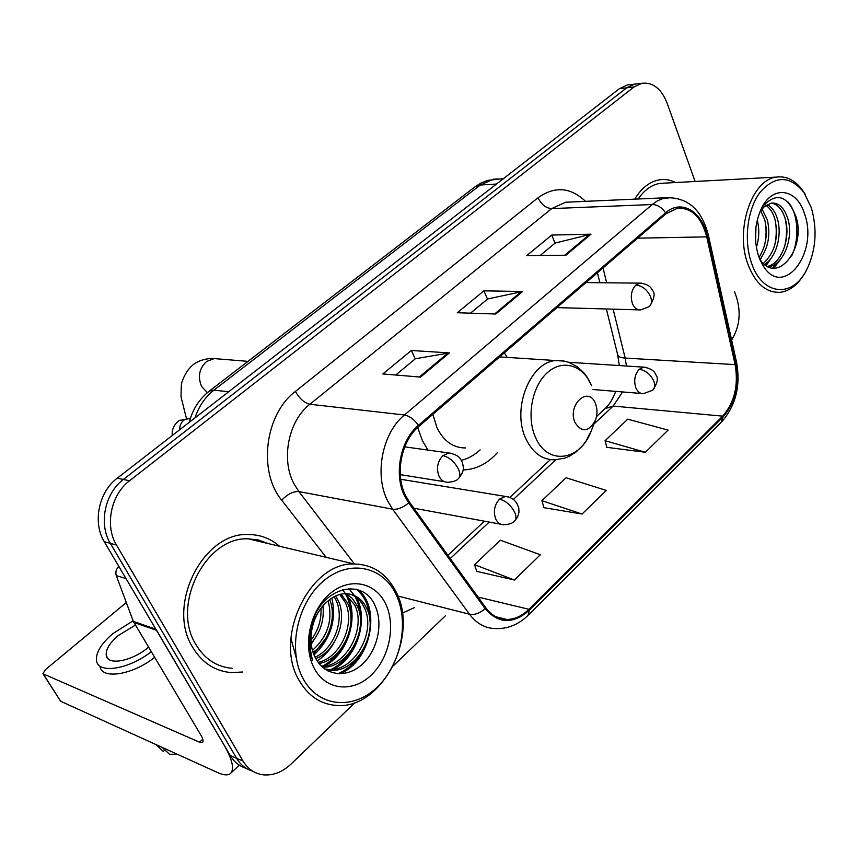 <?xml version="1.0" encoding="UTF-8"?>
<svg xmlns="http://www.w3.org/2000/svg" width="858" height="858" viewBox="0 0 858 858"><rect width="100%" height="100%" fill="white"/><g stroke="black" fill="none" stroke-linecap="round" stroke-linejoin="round"><path stroke-width="1.29" d="M417.664 427.477L422.351 440.508L427.874 450.053M463.127 469.916L464.092 469.894C476.737 469.219 487.966 463.331 497.79 452.22M507.228 357.389L504.365 352.831M629.633 84.738L627.23 85.028L619.412 88.685L117.246 478.185C98.724 491.87 92.407 522.597 104.279 541.688L230.266 755.544C234.234 762.108 239.586 766.387 246.321 768.371M695.119 181.478L667.095 103.067C661.346 88.664 652.938 82.068 641.881 83.269L634.041 86.958L129.579 480.748C110.929 494.626 104.558 525.74 116.495 545.044L243.061 761.1L236.626 758.3C240.605 764.907 245.978 769.208 252.745 771.192C245.978 769.208 240.605 764.907 236.626 758.3L110.35 543.35L236.626 758.3L230.266 755.544M129.579 480.748L123.37 479.461C104.783 493.243 98.445 524.163 110.35 543.35C98.445 524.163 104.783 493.243 123.37 479.461L626.694 87.827L123.37 479.461L117.246 478.185M636.926 83.859L634.523 84.148L626.694 87.827L634.523 84.148L636.926 83.859M192.836 647.575C202.209 662.891 215.047 671.235 231.36 672.608L242.685 671.996L231.36 672.608C215.047 671.235 202.209 662.891 192.836 647.575C165.776 605.651 203.217 531.81 248.53 534.534C203.217 531.81 165.776 605.651 192.836 647.575M405.544 495.516C394.691 474.367 401.212 440.851 418.919 426.351L665.937 213.792L677.359 208.247C691.655 207.55 701.447 217.095 706.724 236.862L735.124 364.629C738.652 385.36 734.502 402.531 722.672 416.141L528.925 609.298C522.093 615.99 514.703 619.379 506.767 619.465C498.455 619.283 491.473 615.4 485.821 607.829L409.405 502.027L405.544 495.516M404.719 496.246L408.687 502.917L485.156 608.719C498.391 623.938 513.116 624.431 529.343 610.188L722.994 417.009C735.113 403.056 739.371 385.467 735.746 364.221L707.389 236.486C702.359 211.4 681.123 198.734 665.583 212.827L418.447 425.332C400.278 440.186 393.586 474.56 404.719 496.246M540.208 255.437L555.169 243.061L590.99 234.202L551.726 235.071L526.823 255.555L565.905 255.234L590.99 234.202M555.019 243.189L551.726 235.071M395.731 375.021L415.369 358.762L449.367 352.906L411.368 350.493L382.84 373.949L420.517 377.091L449.367 352.906M415.24 358.869L411.368 350.493M470.463 313.17L487.623 298.97L522.629 291.495L483.912 290.841L457.293 312.73L495.763 314.017L522.629 291.495M487.483 299.088L483.912 290.841M279.515 546.256C270.645 538.513 260.317 534.609 248.53 534.534C260.317 534.609 270.645 538.513 279.515 546.256M675.611 182.539C670.463 179.89 665.132 178.979 659.63 179.794C649.828 181.488 641.516 187.934 634.716 199.153C641.516 187.934 649.828 181.488 659.63 179.794C665.132 178.979 670.463 179.89 675.611 182.539M243.061 761.1C247.951 769.122 254.697 773.702 263.299 774.838C273.155 775.718 282.4 772.136 291.023 764.081L355.137 702.487M393.254 665.872L445.559 615.626M731.617 340.004C739.553 327.07 741.205 312.88 736.561 297.426L734.48 291.581M476.758 571.364L514.425 580.019L540.326 554.761L500.321 540.197L474.538 564.682L476.866 571.685M606.788 447.329L645.366 452.273L668.082 430.115L627.756 419.176L605.072 440.712L606.874 447.651M582.056 514.039L606.284 490.411L566.065 477.756L541.913 500.697L543.961 507.679L582.056 514.039L541.913 500.697M514.425 580.019L474.538 564.682M645.366 452.273L605.072 440.712M118.887 566.473L118.897 566.495C116.12 569.047 115.262 572.093 116.28 575.621L133.355 621.428L155.813 629.161M155.974 629.214L224.077 745.023C232.743 760.317 234.749 769.926 230.062 773.841C227.434 775.546 223.294 775.139 217.664 772.597L60.65 701.276L43.318 674.345M126.308 602.53L45.463 669.605L42.943 673.755L199.517 742.191L202.456 742.438C203.636 741.419 203.11 738.985 200.89 735.124L133.355 621.428M135.414 625.096L118.136 635.628C109.32 643.307 105.384 650.042 106.328 655.823C108.001 665.883 132.733 660.96 148.541 647.157M133.119 620.795L112.784 633.676C100.74 644.133 95.345 653.313 96.622 661.239C98.82 674.152 129.494 669.079 151.255 651.705M177.166 754.203L169.519 754.279L162.087 747.35M100.032 666.784C102.274 679.761 132.926 674.753 154.622 657.367M155.888 744.53L163.299 751.436L164.908 749.978M395.549 593.436C381.821 565.454 347.78 559.116 322.34 581.981C296.664 604.418 287.473 650.954 303.324 679.053C318.79 707.496 353.796 710.177 377.488 686.893C401.415 663.995 409.641 621.106 395.549 593.436M395.624 591.033C386.293 573.391 372.511 564.392 354.279 564.006C310.178 561.658 273.037 637.912 299.163 680.469C308.236 696.053 320.742 704.375 336.679 705.448C382.518 709.555 419.948 634.502 395.624 591.033M268.114 543.543L258.59 540.025L248.391 538.856C205.856 536.239 170.721 605.437 196.042 644.776C204.847 659.201 216.924 667.041 232.293 668.307M322.973 605.909C324.399 620.002 320.463 632.453 311.164 643.264M321.031 608.301C321.471 620.205 318.114 630.834 310.961 640.186M329.686 599.57C336.679 616.323 329.547 641.344 313.052 652.284M328.121 600.836C333.033 619.969 327.82 636.475 312.473 650.353M335.564 595.999L338.095 600.3C347.587 618.95 336.851 650.364 315.851 658.644M334.137 596.707L335.789 599.678C344.948 617.792 335.253 648.058 315.101 657.217M341.044 594.165L347.436 602.82C358.397 623.637 342.685 659.63 319.058 663.502M339.704 594.487L345.088 602.187C355.662 622.447 341.312 657.314 318.221 662.408M346.257 593.661L352.424 598.573L356.917 605.383C369.39 628.517 347.983 668.757 322.458 667.116M344.98 593.672L354.536 604.74C366.645 627.273 346.675 666.484 321.611 666.334M326.405 602.413C311.647 615.175 306.36 642.041 315.529 658.032C324.914 676.34 347.093 678.496 362.344 664.199C377.692 650.107 383.204 623.755 375.375 606.434C363.417 576.158 321.021 587.183 311.508 624.699C308.076 637.569 308.44 649.527 312.623 660.563C306.424 636.818 311.014 617.438 326.405 602.413C332.582 596.642 338.953 593.725 345.517 593.661C354.944 593.95 361.958 598.723 366.548 607.99C379.247 631.649 356.821 672.822 330.931 670.195L325.161 669.261M350 594.068C356.295 596.342 361.004 600.761 364.124 607.335C376.834 630.952 354.429 672.05 328.55 669.412L324.71 668.94M314.446 668.725C326.158 690.518 352.938 692.91 371.267 675.064C389.779 657.528 396.171 624.313 385.21 603.035C374.528 581.51 348.316 576.973 328.946 594.562C309.416 611.829 302.456 647.2 314.446 668.725M356.467 589.339C365.025 596.482 369.508 607.035 369.895 620.999M360.156 654.418C354.172 663.545 346.718 670.001 337.795 673.777M348.874 588.588L354.322 595.431M354.89 596.407C358.526 602.799 360.349 610.531 360.36 619.573M351.362 650.407C346.074 658.901 339.36 665.24 331.22 669.412M330.126 669.937L327.853 670.892M342.599 589.596L344.948 593.007M345.549 594.036C349.345 600.729 351.136 608.815 350.933 618.286M342.739 646.353C337.462 655.276 330.577 661.926 322.104 666.301M334.288 642.213C329.998 649.978 324.292 656.209 317.203 660.917M326.029 637.934L313.631 653.914M317.975 633.408L311.272 644.229M357.722 589.703C381.327 606.756 371.589 661.432 339.736 673.841M296.16 657.55L290.905 638.266M356.553 597.586C368.5 619.165 357.818 656.917 333.548 669.197M331.51 670.216L328.796 671.364M347.211 595.248C358.998 616.677 348.455 653.839 324.442 666.065M331.874 598.026C336.69 619.948 330.738 638.91 314.028 654.89M595.463 403.614C588.631 385.135 566.934 404.89 575.01 422.565C581.788 432.797 588.567 432.1 595.345 420.474C597.415 414.854 597.511 409.384 595.634 404.043L595.463 403.614M432.882 414.339L437.001 427.788C443.811 441.323 453.367 448.037 465.69 447.962M461.304 460.338C468.114 458.655 474.399 455.169 480.158 449.882M811.26 207.518L803.796 192.267C789.821 175.407 775.289 175.343 760.22 192.074C747.361 208.869 743.489 240.39 751.501 262.998C762.108 295.388 792.149 298.423 806.252 270.635C815.969 250.922 817.642 229.89 811.26 207.518M805.394 194.68L802.68 190.412C795.248 180.255 786.529 175.815 776.533 177.091C751.705 179.333 734.791 230.062 747.951 264.339C755.523 283.794 766.355 293.104 780.458 292.267C789.843 290.926 797.822 284.759 804.396 273.788M664.585 183.129L659.974 183.376C651.597 184.781 644.337 189.983 638.17 198.992M757.217 220.227C759.534 228.936 759.255 237.998 756.37 247.426M755.984 226.898L755.544 240.648M761.99 209.03L767.309 219.734C770.72 234.76 768.275 247.983 759.995 259.427M760.649 210.725L764.757 219.809C767.974 233.548 766.065 246.085 759.03 257.4M767.224 204.494C772.018 207.121 775.471 212.108 777.573 219.444C782.11 235.21 776.458 257.539 764.499 264.403M765.937 205.33C770.109 208.237 773.133 212.966 774.999 219.519C778.796 237.827 774.924 252.466 763.395 263.427M760.188 211.165L763.91 207.068L771.181 203.067C778.796 202.477 784.394 207.84 787.976 219.144C793.725 238.245 783.418 265.637 768.178 266.774M771.117 203.078C777.67 204.107 782.421 209.481 785.36 219.219C790.722 237.355 781.981 263.309 767.481 266.42M763.91 207.068L759.963 211.701M758.654 256.36L763.191 265.83C783.257 299.238 818.982 252.681 804.514 213.781C796.9 188.159 772.232 184.684 761.164 209.03C754.472 224.281 753.635 240.058 758.654 256.36M759.577 258.816C776.651 286.336 806.391 248.445 796.085 216.988C787.676 195.474 776.672 191.849 763.052 206.092M788.094 202.08C798.155 212.966 799.849 239.082 791.644 255.995M785.124 218.415C787.161 227.456 786.99 236.851 784.609 246.611M777.777 262.194L772.608 268.104M775.021 219.616C776.79 228.003 776.64 236.711 774.592 245.742M767.653 262.033L765.336 265.058M765.046 220.871C766.537 228.582 766.419 236.551 764.692 244.787M755.887 227.67L755.512 240.111M781.595 257.99L773.777 268.211M771.503 257.711L766.13 265.615M761.529 257.432L760.242 259.781M498.123 178.936L493.307 179.236L480.319 185.017L213.942 390.143C205.191 397.018 198.852 406.274 194.948 417.91M228.646 391.774L213.942 390.143L209.363 391.076L474.495 187.194M104.279 541.688L116.495 545.044M619.412 88.685L634.041 86.958M503.496 178.593L487.752 180.384L481.113 182.99L475 186.808L480.319 185.017L496.46 184.052M326.169 557.335L281.724 500.214C257.754 471.482 264.972 414.103 295.42 391.42L538.02 197.758C541.312 204.536 545.86 208.151 551.683 208.601L309.888 404.247C288.385 420.752 280.673 459.513 294.112 484.03L298.895 491.58L354.483 564.006M538.02 197.758C554.665 185.929 570.495 187.13 585.51 201.34M570.838 201.995L565.551 202.231L551.683 208.601L652.209 204.526L657.035 201.094L662.108 198.777L671.793 197.522M529.343 610.188L528.131 615.325C518.414 624.667 507.507 629.086 495.409 628.582C485.167 628.303 476.533 623.519 469.508 614.242L392.621 509.191L387.741 501.093C374.056 474.796 382.25 432.915 404.461 414.993C409.416 415.905 414.082 419.348 418.447 425.332M408.687 502.917C402.97 507.668 397.619 509.759 392.621 509.191L298.895 491.58C293.254 491.226 287.527 494.111 281.724 500.214M722.994 417.009L721.052 422.49L528.71 614.746M735.746 364.221L736.507 362.055M397.865 596.02L469.508 614.242C474.538 615.143 479.751 613.298 485.156 608.719M707.389 236.486L708.311 234.91C701.726 209.609 687.719 197.222 666.269 197.737L570.945 201.995M665.583 212.827C661.84 207.432 657.378 204.665 652.209 204.526L404.461 414.993L309.888 404.247C304.354 402.938 299.539 398.67 295.42 391.42M414.553 607.561L402.316 613.148M722.672 416.141L613.17 406.07L622.586 391.945M626.458 366.023L625.16 358.065L613.148 309.17M735.124 364.629L625.16 358.065C620.452 357.722 617.942 356.574 617.642 354.601L606.37 308.977M706.724 236.862L637.601 238.17M606.67 282.786L603.024 267.932M528.925 609.298L478.056 597.071M450.225 558.547L489.21 522.072M513.438 499.388L555.78 459.77M593.918 424.077L613.17 406.07L604.944 408.687M521.31 291.623L494.616 313.985M448.08 352.97L419.401 376.994M589.65 234.373L564.746 255.234M202.788 739.199L199.517 742.191M156.478 630.276L133.848 622.468M43.661 674.56L60.65 701.276M126.019 578.592L116.28 575.621M207.389 392.653L201.598 386.443C197.544 376.683 199.217 368.361 206.639 361.454L214.221 358.58L217.718 358.869M591.516 385.585C583.365 365.315 562.88 358.741 547.554 372.49C532.11 385.928 526.265 416.623 535.349 436.99C546.986 465.851 580.34 461.239 591.205 430.952L586.1 440.873L582.914 445.248L575.847 452.177L569.251 456.306L564.553 458.204L554.794 459.791C542.288 459.963 532.614 452.863 525.772 438.492C511.4 408.751 530.33 361.315 556.327 360.542L563.706 360.982L568.468 362.205L577.273 366.763L583.858 372.801L586.808 376.662L591.516 385.585M564.457 361.121L499.635 356.907M595.484 403.324L595.634 404.043M442.942 455.619C437.462 461.497 436.154 468.35 438.996 476.147C441.076 480.266 444.047 482.303 447.919 482.271C453.206 481.874 456.628 480.716 458.183 478.796C460.349 476.941 460.424 473.702 458.419 469.09C454.408 461.679 449.249 457.196 442.942 455.619L448.959 452.96C458.891 455.105 460.113 457.818 462.419 462.719C463.792 468.618 464.489 470.495 458.676 478.356M190.401 418.307L184.459 419.701C181.242 422.082 179.622 425.45 179.601 429.815M452.252 453.453L404.761 446.857M635.896 285.038C631.359 289.993 630.201 296.171 632.432 303.582C634.319 308.011 637.054 310.124 640.626 309.931L649.131 306.66C651.651 304.472 652.134 301.169 650.579 296.729C647.264 289.704 642.363 285.811 635.896 285.038L639.875 283.129C650.053 284.288 651.49 288.685 652.563 290.465C655.308 293.372 654.364 298.595 649.71 306.145M641.527 283.151L586.003 282.572M499.528 499.131C494.369 504.933 493.114 511.561 495.752 519.026C497.608 522.812 500.289 524.721 503.764 524.753C509.373 524.388 512.902 523.208 514.35 521.214C516.355 519.476 516.473 516.505 514.693 512.312C510.907 505.223 505.855 500.836 499.528 499.131L505.523 496.417L509.706 497.308L513.599 499.517L516.57 502.691L518.779 507.925L518.972 512.28L517.556 517.052L514.875 520.731M508.526 496.932L400.75 479.279M639.242 369.283C634.748 374.388 633.612 380.544 635.81 387.741C637.558 391.784 640.1 393.747 643.425 393.65L652.67 390.251C654.911 388.266 655.298 385.231 653.828 381.156C650.536 374.324 645.677 370.377 639.242 369.283L643.693 367.149C653.882 368.822 654.986 373.198 656.038 375.085C658.526 378.292 657.41 383.344 652.67 390.251M645.559 367.267L568.672 362.28M463.159 469.766L464.092 469.894M189.286 422.308C192.503 409.491 199.195 399.077 209.363 391.076M627.23 85.028L641.881 83.269M721.728 421.825C735.821 405.491 740.765 385.66 736.572 362.333L708.311 234.91M506.767 619.465L495.806 616.709M447.865 555.276L484.405 521.181M509.899 497.393L550.364 459.631M596.492 416.58L605.812 407.882C609.437 404.547 612.741 399.045 615.733 391.377M619.304 365.562L617.642 354.601M599.881 282.722L597.425 272.747M239.296 765.164L231.156 772.822M108.205 658.912L106.328 655.823M248.391 538.856L354.279 564.006M328.55 669.412L330.931 670.195M247.994 361.368L214.221 358.58C206.413 358.258 199.549 360.188 193.608 364.35C186.036 370.098 181.521 381.338 181.317 385.435L181.017 396.793L186.358 418.2M595.345 420.474L591.205 430.952M172.254 435.51C171.697 429.526 174.024 424.506 179.236 420.452L190.369 418.425M400.3 474.646L444.626 481.746M556.917 307.604L638.942 309.877M413.867 508.204L500.75 524.195M592.942 389.511L641.527 393.5M803.796 192.267L802.68 190.412M659.974 183.376L776.533 177.091M759.705 259.116L763.191 265.83"/></g></svg>
